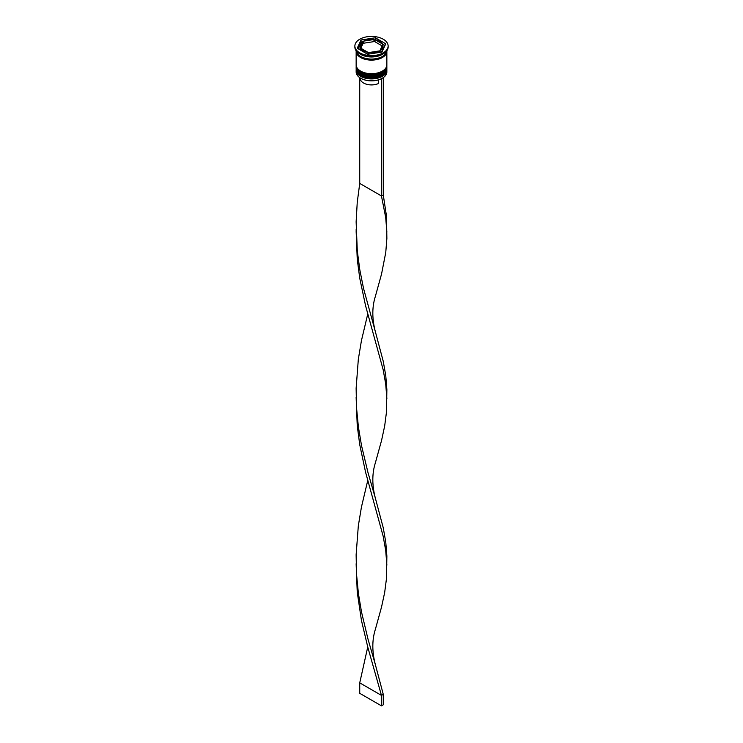 <?xml version="1.0" encoding="UTF-8"?>
<svg xmlns="http://www.w3.org/2000/svg" width="743" height="743" viewBox="0 0 743 743"><rect width="100%" height="100%" fill="white"/><g stroke="black" fill="none" stroke-linecap="round" stroke-linejoin="round"><path stroke-width="1.11" d="M382.264 78.256A15.101 8.721 180 0 1 382.181 78.312A15.101 8.721 180 0 1 381.233 78.814A15.101 8.721 180 0 1 360.819 78.312L360.643 78.201A15.352 8.87 0 0 0 382.357 78.201A15.352 8.87 0 0 0 386.852 71.932L386.852 70.056A15.352 8.87 180 0 1 377.379 78.247A15.352 8.87 180 0 1 360.643 76.325A15.352 8.87 180 0 1 356.148 70.056A15.352 8.87 180 0 1 356.185 69.443M386.815 69.443A15.352 8.87 180 0 1 386.852 70.056M386.815 66.313A15.352 8.87 180 0 1 386.852 66.916A15.352 8.87 180 0 1 377.379 75.108A15.352 8.87 180 0 1 360.643 73.185A15.352 8.87 180 0 1 356.148 66.916A15.352 8.87 180 0 1 356.185 66.313M354.866 46.02L354.866 47.069A16.634 9.603 0 0 0 359.733 53.858L360.643 54.378A15.352 8.87 0 0 0 382.357 54.378L383.267 53.858A16.634 9.603 0 0 0 388.134 47.069L388.134 46.02A16.634 9.603 0 0 0 383.267 39.23A16.634 9.603 0 0 0 365.138 37.15A16.634 9.603 0 0 0 354.866 46.02A16.634 9.603 0 0 0 359.733 52.818A16.634 9.603 0 0 0 377.862 54.898A16.634 9.603 0 0 0 388.134 46.02M360.643 54.378L359.733 53.858A16.634 9.603 0 0 0 383.267 53.858M356.148 66.916L356.148 67.966A15.352 8.87 0 0 0 360.643 74.235A15.352 8.87 0 0 0 377.379 76.157A15.352 8.87 0 0 0 386.852 67.966L386.852 66.916M356.148 51.248L356.148 64.827A15.352 8.87 0 0 0 360.643 71.096A15.352 8.87 0 0 0 377.379 73.018A15.352 8.87 0 0 0 386.852 64.827L386.852 51.248A15.352 8.87 0 0 0 386.834 50.793A15.352 8.87 0 0 1 376.887 58.502A15.352 8.87 0 0 1 360.643 56.468A15.352 8.87 0 0 1 356.176 50.812A15.352 8.87 0 0 0 356.148 51.248A15.352 8.87 0 0 0 360.643 57.517A15.352 8.87 0 0 0 377.379 59.44A15.352 8.87 0 0 0 386.852 51.248M385.004 45.462L382.469 43.995A11.517 6.65 0 0 0 379.645 41.32A11.517 6.65 0 0 0 375.011 39.685L375.011 41.784L382.153 45.908M360.234 77.959L360.234 78.414A11.266 6.501 0 0 0 363.541 83.012A11.266 6.501 0 0 0 378.503 83.504L378.503 79.863M360.819 78.312L360.643 78.201A15.352 8.87 0 0 1 356.148 71.932L356.148 70.056M369.057 54.053L369.057 52.521A11.517 6.65 0 0 0 379.246 50.942L379.246 52.474M360.531 50.134L360.531 48.044A11.517 6.65 0 0 0 367.989 52.354L367.989 54.211M360.847 48.23L362.974 43.642L362.974 41.552A11.517 6.65 0 0 0 359.983 46.02A11.517 6.65 0 0 0 360.244 47.441L360.531 48.917M359.983 46.02L359.983 48.109A11.517 6.65 0 0 0 360.244 49.53M373.943 39.528A11.517 6.65 0 0 0 363.754 41.106L363.754 43.196L373.943 41.617L373.943 39.528L363.754 41.106M375.011 39.685L382.469 43.995L382.469 45.221M369.057 52.521L379.246 50.942M360.531 48.044L367.989 52.354M362.974 41.552L360.244 47.441M367.674 54.267L381.948 52.056L385.775 43.818L375.326 37.782L361.052 39.992L357.225 48.23L367.674 54.267M362.528 41.849L361.052 42.082L357.996 48.676M361.052 42.082L361.052 39.992M375.011 39.918L373.943 40.085M363.754 41.664L362.974 41.784M375.326 39.75L375.326 37.782M380.472 52.289A11.517 6.65 0 0 0 383.016 48.109L383.016 46.02A11.517 6.65 0 0 0 382.756 44.608L380.026 50.496A11.517 6.65 0 0 0 383.016 46.02M380.026 50.496L380.026 52.354M383.054 77.774L381.233 78.814M359.733 77.634L359.733 183.419L381.456 195.957L383.267 194.917L386.499 216.176L386.871 238.457L385.766 252.397L381.558 273.991L375.336 296.494C372.002 307.082 372.002 318.775 375.336 331.564L383.267 361.395L385.766 375.661L386.871 389.601L386.499 411.882L384.679 425.953L381.558 440.478L375.336 462.973C372.002 473.56 372.002 485.253 375.336 498.042L383.267 527.874L385.766 542.149L386.871 556.08L386.499 578.36L384.679 592.431L381.558 606.957L375.336 629.451C372.002 640.039 372.002 651.732 375.336 664.521L383.267 694.352L381.456 695.402L359.733 682.863L367.748 646.986M381.456 78.934L381.456 195.957L385.71 217.588L386.871 232.141M383.267 77.894L383.267 194.917M356.129 230.785L357.234 259.131L359.733 278.151L365.537 305.587L383.174 369.782L385.71 384.066L386.871 398.619M356.129 563.751L357.234 592.087L361.442 620.433L367.831 647.311L381.456 695.402L381.456 705.85L359.733 693.312L359.733 682.863M359.733 183.419L357.234 202.449L356.129 221.804L357.29 250.883L359.826 269.895L363.513 288.34L375.336 331.564M367.748 480.507L361.442 507.07L358.321 525.84L356.129 554.77L356.529 574.19L358.395 593.406L361.544 612.158L367.971 638.999L375.336 664.521M356.129 397.273L357.234 425.609L359.733 444.639L365.537 472.065L383.174 536.26L385.71 550.544L386.871 565.107M367.748 314.029L361.442 340.591L358.321 359.361L356.129 388.292L356.529 407.712L358.395 426.928L361.544 445.679L367.971 472.52L375.336 498.042M381.456 705.85L383.267 704.81L383.267 694.352M356.148 68.7A15.352 8.87 0 0 0 356.148 68.802A15.352 8.87 0 0 0 360.643 75.071A15.352 8.87 0 0 0 377.379 76.993A15.352 8.87 0 0 0 386.852 68.802A15.352 8.87 0 0 0 386.852 68.7M386.852 68.588A15.352 8.87 180 0 1 377.379 76.78A15.352 8.87 180 0 1 360.643 74.857A15.352 8.87 180 0 1 356.148 68.588L356.148 68.802C356.343 71.588 357.894 73.789 360.801 75.424C369.568 80.941 387.326 76.956 386.852 68.802L386.843 68.272M356.148 65.56A15.352 8.87 0 0 0 356.148 65.663A15.352 8.87 0 0 0 360.643 71.932A15.352 8.87 0 0 0 377.379 73.854A15.352 8.87 0 0 0 386.852 65.663A15.352 8.87 0 0 0 386.852 65.56M386.852 65.458A15.352 8.87 180 0 1 377.379 73.65A15.352 8.87 180 0 1 360.643 71.727A15.352 8.87 180 0 1 356.148 65.458L356.148 65.663C356.343 68.449 357.894 70.659 360.801 72.285C369.568 77.811 387.326 73.826 386.852 65.663L386.843 65.133M386.731 51.351A15.231 8.795 180 0 1 377.249 59.394A15.231 8.795 180 0 1 360.736 57.462A15.231 8.795 180 0 1 356.269 51.351M356.166 229.188L356.166 232.392"/></g></svg>
